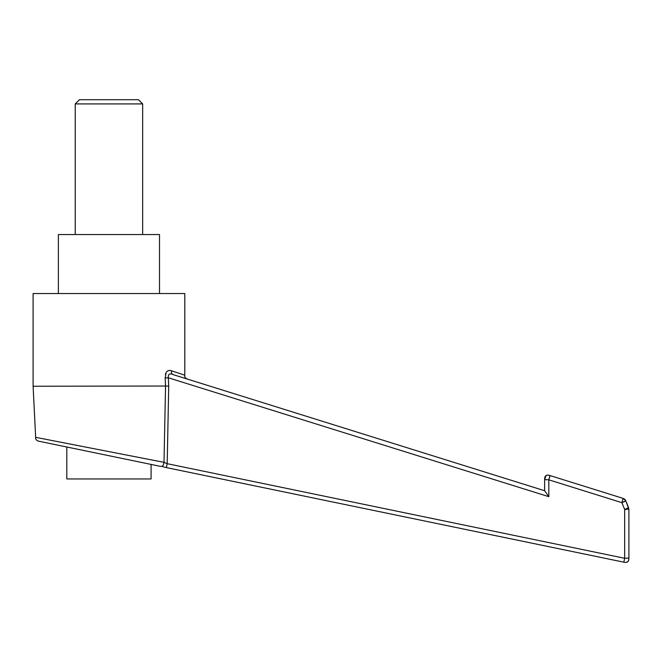 <?xml version="1.0" encoding="UTF-8"?>
<svg xmlns="http://www.w3.org/2000/svg" width="662" height="662" viewBox="0 0 662 662"><rect width="100%" height="100%" fill="white"/><g stroke="black" fill="none" stroke-linecap="round" stroke-linejoin="round"><path stroke-width="0.99" d="M75.236 103.917L79.457 99.705L138.449 99.705L142.661 103.917L75.236 103.917L75.236 234.547M142.661 103.917L142.661 234.547M58.38 293.539L58.38 234.547L159.517 234.547L159.517 293.539M66.812 478.949L151.085 478.949L151.085 464.426L66.812 446.999L66.812 478.949M92.928 448.505L83.553 446.668M151.085 464.426L159.923 466.255C162.306 466.834 163.663 465.527 163.994 462.333L165.55 386.244L165.169 378.002L168.305 377.77L168.711 386.02L167.196 463.681L163.994 462.333L35.657 437.334L33.1 386.244L33.1 293.539L184.797 293.539L184.797 375.18L171.508 370.794L184.797 375.18C184.375 377.017 185.36 378.358 187.76 379.202M168.711 386.02L33.1 386.244M549.824 476.574L548.823 479.826L548.823 496.682L168.305 377.77C168.016 373.98 169.828 372.996 173.725 374.816C171.921 374.378 171.185 373.037 171.508 370.794C169.323 369.967 167.536 370.521 166.17 372.458L165.169 378.002M628.9 509.061L624.671 509.5L628.594 507.688L625.813 500.853L628.9 509.277L628.9 558.058C628.958 561.575 627.27 562.948 623.836 562.179L166.361 467.587L167.196 463.681L624.671 558.281L624.671 509.5L627.775 508.193M161.619 466.354L166.361 467.587M35.657 437.334C34.871 439.733 38.355 441.355 39.008 441.248L66.812 446.999M166.361 372.168L166.956 371.49M165.376 374.469L165.723 373.335M624.465 501.581L621.891 502.657L623.165 498.412L550.089 475.581L623.165 498.412L625.813 500.853L624.994 501.357M624.671 509.5L621.891 502.665L548.823 479.826L544.619 479.602L544.619 490.724L544.619 479.602C544.603 475.746 546.423 474.406 550.089 475.581L548.963 475.258M173.725 374.816L544.619 490.724L548.823 496.682M621.891 502.665L625.813 500.853M628.9 558.058L624.671 558.281L623.836 562.179C627.237 562.973 628.925 561.591 628.9 558.058L628.9 558.19M623.165 498.412L625.077 499.504M548.823 479.826L549.981 475.548M544.619 479.602L546.042 475.531M164.697 462.597L163.994 462.333M159.923 466.255L160.568 466.387M625.648 500.464L625.267 499.76M628.9 558.265L628.883 558.91M628.776 559.82L628.652 560.342M628.354 561.045L627.94 561.608M548.012 475.117L547.044 475.159M546.613 475.266L545.836 475.68M545.066 476.714L544.793 477.534M544.627 479.106L544.619 479.561M627.27 562.096L626.724 562.295M628.404 560.954L628.006 561.542M628.875 559.084L628.701 560.151M545.025 476.806L545.347 476.201L545.025 476.806M545.711 475.788L546.688 475.242"/></g></svg>
